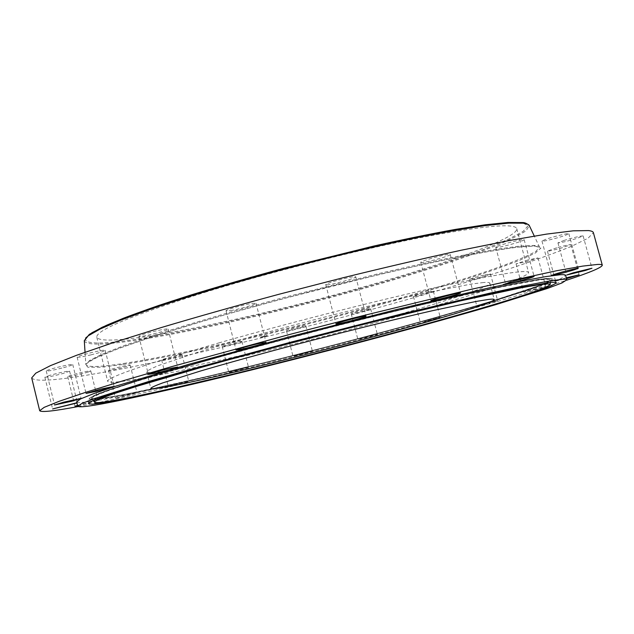<?xml version="1.0" encoding="UTF-8"?>
<svg xmlns="http://www.w3.org/2000/svg" width="634" height="634" viewBox="0 0 634 634"><rect width="100%" height="100%" fill="white"/><g stroke="black" fill="none" stroke-linecap="round" stroke-linejoin="round"><path stroke-width="0.48" stroke-dasharray="3.17 2.38" d="M219.602 342.693C144.481 364.502 107.178 377.388 107.685 381.343C112.931 388.285 271.812 351.553 389.72 318.728C464.667 298.035 529.327 277.391 528.582 272.493C527.298 269.22 495.384 274.451 432.84 288.177C371.096 301.998 285.379 323.895 219.602 342.693M483.552 282.518L471.316 284.056L427.942 292.44C390.465 300.556 340.204 312.784 291.236 325.773C254.892 335.505 221.908 344.904 196.08 352.845L158.516 365.525C151.257 368.505 147.326 370.628 146.723 371.904C147.595 373.339 155.805 372.705 171.346 370.018C252.38 356.459 488.751 292.797 489.868 283.16C489.694 282.447 487.594 282.233 483.552 282.518M76.674 401.805C78.347 403.493 92.223 401.758 118.304 396.583C181.078 384.085 288.201 357.83 383.229 332.295C424.4 321.176 461.497 310.723 494.512 300.92L546.151 284.428L560.757 278.722L565.631 275.354M78.037 406.568L91.684 403.921C213.175 379.425 460.435 315.177 566.748 280.18M76.96 402.978L77.348 402.764L76.904 402.748M77.673 405.879L98.056 400.49L77.546 405.372M116.188 398.073L137.095 392.921C137.61 392.391 119.731 396.789 116.188 398.073M168.359 386.605L168.319 386.653C167.947 387.176 187.933 382.128 188.742 381.494L188.805 381.446C189.281 380.899 168.929 386.035 168.359 386.605M228.898 372.301L248.504 367.221L228.898 372.301M293.899 356.142L312.411 351.228L293.899 356.142M360.096 338.984L377.341 334.3L360.096 338.984M424.447 321.62L440.234 317.222L424.447 321.62M483.663 304.891L497.706 300.857L491.009 302.283L476.919 306.333L483.663 304.891M533.725 289.849L545.692 286.275L523.684 292.115L533.725 289.849M566.305 277.819L555.566 281.124L566.527 278.651M31.7 377.912C34.426 381.62 52.091 380.828 84.702 375.534C159.736 363.282 280.347 334.689 387.057 305.223C433.323 292.345 475.159 279.848 512.573 267.722C535.904 259.916 555.511 252.792 571.408 246.357L588.075 238.226L593.384 232.654M63.598 367.657C69.423 366.087 72.474 365.041 72.751 364.526C71.103 364.225 65.318 365.335 55.38 367.847C49.539 369.424 46.496 370.462 46.25 370.969C47.978 371.255 53.755 370.153 63.598 367.657M90.86 354.897C99.633 352.718 104.42 351.188 105.212 350.317C104.341 349.905 99.784 350.657 91.55 352.575C82.689 354.778 77.879 356.316 77.118 357.172C78.069 357.576 82.65 356.823 90.86 354.897M148.007 335.188C159.586 332.549 166.298 330.52 168.153 329.094C167.772 328.681 164.777 329.054 159.174 330.211C147.46 332.874 140.693 334.918 138.854 336.345C139.282 336.757 142.341 336.369 148.007 335.188M230.618 310.589C239.414 309.178 256.802 304.154 256.009 303.234L251.658 303.448C242.925 304.811 225.133 309.955 226.061 310.834L230.618 310.589M326.978 284.84C332.541 284.698 356.791 277.969 355.769 276.836L354.707 276.654C349.477 276.678 324.576 283.588 325.773 284.666L326.978 284.84M420.794 262.373L420.794 262.389C420.516 264.037 450.6 256.033 450.259 254.543L450.259 254.496C450.639 252.792 419.795 261.049 420.794 262.373M496.723 246.713L495.772 247.403C495.408 248.686 518.041 242.901 523.09 240.421L524.159 239.668C524.643 238.344 501.383 244.312 496.723 246.713M545.319 239.478L541.959 241.078C541.682 242.022 557.817 238.067 565.314 235.357L568.849 233.7C569.221 232.726 552.682 236.783 545.319 239.478M564.3 240.341L557.952 242.846C560.202 242.957 566.431 241.506 576.631 238.495L583.137 235.943C580.879 235.832 574.602 237.298 564.3 240.341M556.692 247.799L547.411 251.064C548.632 251.262 553.331 250.232 561.51 247.973L570.877 244.676C569.673 244.478 564.942 245.517 556.692 247.799M527.916 259.972L516.06 263.839L526.149 261.787L538.012 257.919L527.916 259.972M483.734 275.124C475.627 277.193 470.959 278.627 469.739 279.435L476.522 278.191C484.558 276.147 489.218 274.712 490.478 273.896L483.734 275.124M429.218 291.846C420.627 293.899 415.365 295.444 413.439 296.474L417.64 295.824C426.159 293.788 431.397 292.25 433.339 291.22L429.218 291.846M368.505 309.043C363.234 310.01 350.657 313.537 351.236 313.885L353.495 313.648C358.796 312.665 371.191 309.186 370.676 308.813L368.505 309.043M305.002 325.821C301.308 326.233 285.807 330.409 286.473 330.805L287.384 330.797C291.212 330.338 306.444 326.233 305.857 325.813L305.002 325.821M241.808 341.377C240.444 341.06 221.504 345.958 222.209 346.449L222.36 346.505C223.976 346.75 242.576 341.932 241.934 341.433L241.808 341.377M182.061 354.913L182.117 354.826C182.521 354.002 162.185 359.058 161.678 359.906L161.646 359.977C161.337 360.778 181.324 355.817 182.061 354.913M129.439 365.469L130.168 365.049C130.612 364.249 112.725 368.497 109.246 370.018L108.572 370.414C108.24 371.183 125.825 367.015 129.439 365.469M88.427 371.952L90.773 370.93C91.177 370.177 75.906 373.6 69.986 375.605L67.727 376.596C67.426 377.333 82.491 373.949 88.427 371.952M49.888 375.312L44.855 377.206C47.55 377.285 54.088 375.914 64.486 373.085L69.597 371.167C66.966 371.072 60.396 372.451 49.888 375.312M206.7 291.767C132.197 315.233 95.568 330.401 96.796 337.272C103.477 350.15 262.864 316.604 380.131 282.17C454.697 260.574 518.461 237.171 516.75 228.668C514.768 222.835 482.355 225.894 419.502 237.845C357.513 250.113 271.986 271.756 206.7 291.767M260.408 337.185L267.342 335.449L260.408 337.185M261.137 337.003L266.597 335.64L261.137 337.003M264.053 336.234L265.9 336.012L262.888 336.852L264.053 336.234M264.148 336.464L262.357 336.646L263.91 336.266M264.346 336.408L264.846 336.155L264.204 336.226M263.062 336.543L262.603 336.709L263.118 336.749M264.251 336.068L264.679 335.957L264.307 336.282M260.566 337.145L261.042 337.248L260.614 337.359M261.897 336.694L262.373 336.797L261.953 336.908M261.034 337.161L261.454 337.05L261.034 337.161M267.112 335.544L266.748 335.861L267.176 335.758M266.66 335.529L266.24 335.64L266.716 335.743M265.781 336.004L265.361 336.107L265.781 336.004M263.07 336.939L263.49 336.836L262.975 336.511M263.387 336.408L263.49 336.836M264.695 336.321L264.093 336.567L264.743 336.075M260.463 337.391L267.397 335.663L260.463 337.391M266.597 335.901L261.137 337.264L266.597 335.901M261.501 337.272L261.081 337.375L261.501 337.272M265.416 336.313L265.836 336.21L265.361 336.107M490.233 301.871C427.031 320.915 334.007 345.831 251.666 366.048C170.055 386.066 97.493 401.623 91.914 398.715C90.527 397.684 97.168 394.586 111.838 389.419L133.251 382.35L198.085 363.076C250.937 348.114 317.111 330.583 378.569 315.312L422.355 304.661L494.235 288.351L537.727 280.157C545.906 279.134 550.264 279.095 550.803 280.038C547.713 283.343 527.52 290.618 490.233 301.871M123.788 363.448C182.045 354.438 283.501 330.599 372.808 305.921C423.734 291.759 470.38 277.462 503.079 265.662C518.081 260.011 529.073 255.217 536.063 251.27L539.486 247.022C539.003 246.103 537.03 245.572 533.559 245.413L519.27 246.135L496.279 249.265L464.865 254.884C440.028 259.829 412.1 265.884 381.082 273.056L282.772 297.758L234.675 310.977C204.235 319.718 177.076 327.929 153.198 335.6L123.416 345.823L102.217 354.137L89.798 360.326L85.804 364.352C86.89 367.458 99.546 367.157 123.788 363.448M123.178 364.463C185.691 354.699 296.704 328.253 390.378 301.832C430.32 290.459 466.497 279.325 495.202 269.434L519.301 260.431L535.151 253.14L540.913 248.132L534.882 246.008L515.83 247.292L483.385 252.332L438.49 261.168C403.042 268.864 364.518 277.906 322.92 288.304C281.028 299.145 241.372 309.994 203.95 320.852L155.393 335.83L118.709 348.446L95.385 358.028L85.447 364.296L87.896 367.268L101.099 367.205L123.178 364.463M109.199 390.029C96.194 394.61 89.497 397.566 89.117 398.905L92.905 399.8L105.006 398.406L148.935 389.965C177.369 383.824 209.759 376.334 246.111 367.482C330.441 346.853 426.69 321.129 491.929 301.475C532.608 289.215 553.07 281.678 553.339 278.849L548.442 278.5C541.753 279.134 531.157 280.822 516.67 283.549L455.751 296.68L372.039 316.77C324.996 328.555 279.134 340.553 234.445 352.758L158.635 374.361L109.199 390.029M84.306 340.783C85.749 344.627 98.238 345.102 121.783 342.209C179.042 335.061 278.778 312.332 366.412 287.693C416.372 273.523 462.027 258.91 493.941 246.444C508.571 240.429 519.278 235.206 526.061 230.768L529.366 225.68M491.524 301.261C417.307 323.633 303.575 353.677 212.525 375.249L175.507 383.8L116.68 396.068L98.325 398.929L89.87 399.04L93.158 395.988L109.619 389.538L139.876 379.687L183.25 366.761L237.457 351.537L361.681 318.965L421.285 304.36L472.655 292.48L512.391 284.048L538.726 279.34L551.414 278.271L551.342 280.458L540.097 285.387L491.524 301.261M85.59 338.081C83.72 343.366 95.988 344.397 122.394 341.179C183.353 333.635 292.123 308.441 383.404 281.995C422.307 270.591 457.407 259.227 485.065 248.9L508.159 239.375L523.121 231.418L528.201 225.625L521.806 222.582M111.235 389.165L94.823 395.584L91.494 398.627L99.823 398.54L117.995 395.711L144.124 390.568L213.167 375.051C303.654 353.613 416.8 323.72 490.486 301.499L538.654 285.744L549.765 280.87L549.757 278.722L537.093 279.8L510.901 284.484L471.434 292.868L420.461 304.661L298.812 335.188L184.375 366.547L141.311 379.37L111.235 389.165M489.868 283.16L494.251 299.525M146.723 371.904L150.821 388.341M93.317 400.561L91.914 398.715C96.542 401.171 169.944 385.971 251.492 365.81C333.967 345.562 427.134 320.614 490.454 301.507C527.924 290.039 548.038 282.891 550.803 280.038L550.471 282.336M72.751 364.526L81.065 398.374M46.25 370.969L54.556 404.983M105.212 350.317L114.144 386.391M77.118 357.172L86.034 393.421M168.153 329.094L177.678 367.046M138.854 336.345L148.356 374.44M256.009 303.234L266.011 342.36M226.061 310.834L236.022 350.023M355.769 276.836L366.04 316.136M325.773 284.666L335.972 323.958M420.794 262.389L430.954 300.746M450.259 254.496L460.498 292.94M495.772 247.403L505.615 284.032M524.159 239.668L534.097 276.432M541.959 241.078L551.303 275.521M568.849 233.7L578.287 268.293M557.952 242.846L566.709 275.013M583.137 235.943L591.966 268.253M547.411 251.064L555.566 281.124M570.877 244.676L579.104 274.847M516.06 263.839L523.684 292.115M538.012 257.919L545.692 286.275M469.739 279.435L476.919 306.333M490.478 273.896L497.706 300.857M413.439 296.474L420.294 322.437M433.339 291.22L440.234 317.222M351.236 313.885L357.869 339.364M370.676 308.813L377.341 334.3M286.473 330.805L293.003 356.237M305.857 325.813L312.411 351.228M222.209 346.449L228.755 372.277M241.934 341.433L248.504 367.221M182.117 354.826L188.805 381.446M161.646 359.977L168.319 386.653M130.168 365.049L137.095 392.921M108.572 370.414L115.491 398.382M90.773 370.93L98.056 400.49M67.727 376.596L75.002 406.275M44.855 377.206L52.606 408.946M69.597 371.167L77.348 402.764M85.035 352.25L85.804 364.352L88.871 361.594L100.647 355.65L121.435 347.448L151.019 337.264L188.599 325.448C217.169 316.929 248.013 308.179 281.131 299.208L380.463 274.189C411.854 266.914 440.115 260.764 465.261 255.724L497.024 250.01L520.197 246.816L534.422 246.047L539.486 247.022L534.288 236.062M556.24 282.487L553.339 278.849L548.014 278.271C541.27 278.905 530.666 280.577 516.195 283.295L455.378 296.379L371.857 316.421C310.612 331.717 245.659 348.993 193.964 363.686L130.556 382.603L109.531 389.569C96.574 394.023 89.766 397.138 89.117 398.905L88.348 403.493M96.796 337.272L107.685 381.343M516.75 228.668L528.582 272.493"/><path stroke-width="0.95" d="M175.158 385.242C255.756 369.662 492.452 306.65 494.251 299.525C494.132 299.018 492.079 299.002 488.093 299.494L475.968 301.467L432.753 310.628C395.362 319.171 345.102 331.622 296.062 344.531C259.663 354.184 226.584 363.361 200.645 370.969L162.851 382.857C155.504 385.543 151.502 387.366 150.821 388.341C151.581 389.324 159.697 388.293 175.158 385.242M114.691 393.445C100.061 398.469 93.396 401.441 94.688 402.36C99.966 404.92 171.877 389.228 252.966 369.242C334.768 349.057 427.276 324.362 490.05 305.683C527.084 294.651 547.118 287.622 550.146 284.571L547.277 283.85C541.935 284.23 532.631 285.672 519.357 288.161L461.433 300.674L379.314 320.392C318.419 335.584 252.839 352.916 200.399 367.649L136.001 386.558L114.691 393.445M561.534 279.372L547.063 281.417L522.995 286.021L489.527 293.225L398.849 314.646L291.386 342.019L190.747 369.368L149.814 381.153L94.831 398.461L81.715 403.557L77.768 406.283C79.393 407.781 93.23 405.863 119.287 400.545C181.99 387.707 289.096 361.309 384.164 335.861C425.351 324.79 462.471 314.409 495.526 304.724L547.261 288.51L561.914 282.978L566.844 279.8C566.709 279.237 564.942 279.095 561.534 279.372M494.005 304.756C535.048 292.551 555.796 285.126 556.24 282.487L551.398 282.249L519.539 287.582L458.2 301.031L373.783 321.438C326.304 333.365 280.006 345.467 234.889 357.727L158.381 379.346L108.533 394.887C95.441 399.388 88.705 402.257 88.348 403.493L92.192 404.215L104.412 402.645L148.673 393.873L246.491 371.001C331.344 350.134 428.18 324.323 494.005 304.756M566.844 279.8L565.631 275.354C565.488 274.736 563.697 274.53 560.282 274.744L545.763 276.614L521.655 281.06L488.156 288.113L397.455 309.329L290.007 336.646L189.423 364.122L116.331 385.979L93.642 393.643L80.573 398.913L76.674 401.805L77.768 406.283M566.748 280.18C589.961 272.501 601.809 267.508 602.3 265.202C602.149 264.592 600.652 264.33 597.791 264.41L582.757 266.098L556.525 270.766L471.292 289.294L353.241 318.046L289.453 334.514L171.148 366.785L123.17 380.749L85.55 392.367L59.208 401.282L44.142 407.369L39.68 410.705C41.226 412.488 54.017 411.109 78.037 406.568M76.904 402.748L52.606 408.946L76.96 402.978M77.546 405.372L75.002 406.275L77.673 405.879M566.527 278.651L579.104 274.847L566.305 277.819M585.364 270.472L591.966 268.253L573.152 272.834L566.709 275.013L585.364 270.472M574.666 269.664L578.287 268.293C578.747 267.659 562.199 271.804 554.742 274.205L551.303 275.521C550.93 276.131 567.073 272.081 574.666 269.664M532.972 277.003L534.097 276.432C534.708 275.568 511.408 281.567 506.614 283.509L505.615 284.032C505.132 284.856 527.797 279.031 532.972 277.003M460.498 292.971L460.498 292.94C461.045 291.854 430.114 300.017 430.946 300.738L430.954 300.746C430.51 301.784 460.672 293.851 460.498 292.971M365.018 316.136C359.914 316.667 334.911 323.411 335.972 323.958L337.129 323.942C342.574 323.3 366.912 316.731 366.04 316.136L365.018 316.136M261.747 342.923C253.085 344.634 235.198 349.58 236.022 350.023L240.492 349.421C249.225 347.67 266.7 342.843 266.011 342.36L261.747 342.923M168.795 368.639C157.097 371.453 150.282 373.386 148.356 374.44L157.406 372.816C168.969 370.034 175.729 368.108 177.678 367.046L168.795 368.639M100.576 389.149L86.034 393.421L99.673 390.647L114.144 386.391L100.576 389.149M63.772 402.154L54.556 404.983L71.824 401.211L81.065 398.374L63.772 402.154M602.3 265.202L593.384 232.654C593.115 231.624 591.498 230.934 588.526 230.578L573.128 230.831L546.571 234.104L508.856 240.603L460.878 250.295C424.352 258.268 384.981 267.445 342.764 277.827L279.095 294.239C236.934 305.612 197.673 316.707 161.313 327.54L113.684 342.503L76.445 355.341L50.49 365.628L35.805 373.149L31.7 377.912L39.68 410.705M529.366 225.68L529.295 225.538C528.701 224.381 526.64 223.588 523.113 223.176L508.769 223.136L485.945 225.498C466.632 228.288 443.538 232.353 416.665 237.695C374.179 246.555 325.282 258.236 276.535 271.217L229.571 284.333C199.853 293.122 173.344 301.459 150.036 309.36L120.959 320.059L100.275 328.959L88.158 335.846L84.306 340.783M521.806 222.582L507.937 222.502L486.048 224.69L456.409 229.246C433.046 233.447 406.798 238.756 377.642 245.184L284.69 268.063C237.584 280.719 193.949 293.708 158.928 305.406C137.324 312.903 119.771 319.568 106.274 325.393L91.962 332.731L85.59 338.081M94.585 402.225L93.317 400.561M550.169 284.404L550.471 282.336M85.035 352.25L84.298 340.624L89.299 334.387L102.201 327.247L123.416 318.228C141.62 311.318 163.651 303.726 189.518 295.444C217.232 286.917 246.975 278.318 278.746 269.64L373.711 246.071C403.66 239.406 430.684 233.891 454.768 229.516L485.343 224.769L507.937 222.471L522.345 222.558C524.572 222.415 526.894 223.414 529.295 225.538L534.288 236.062"/></g></svg>
